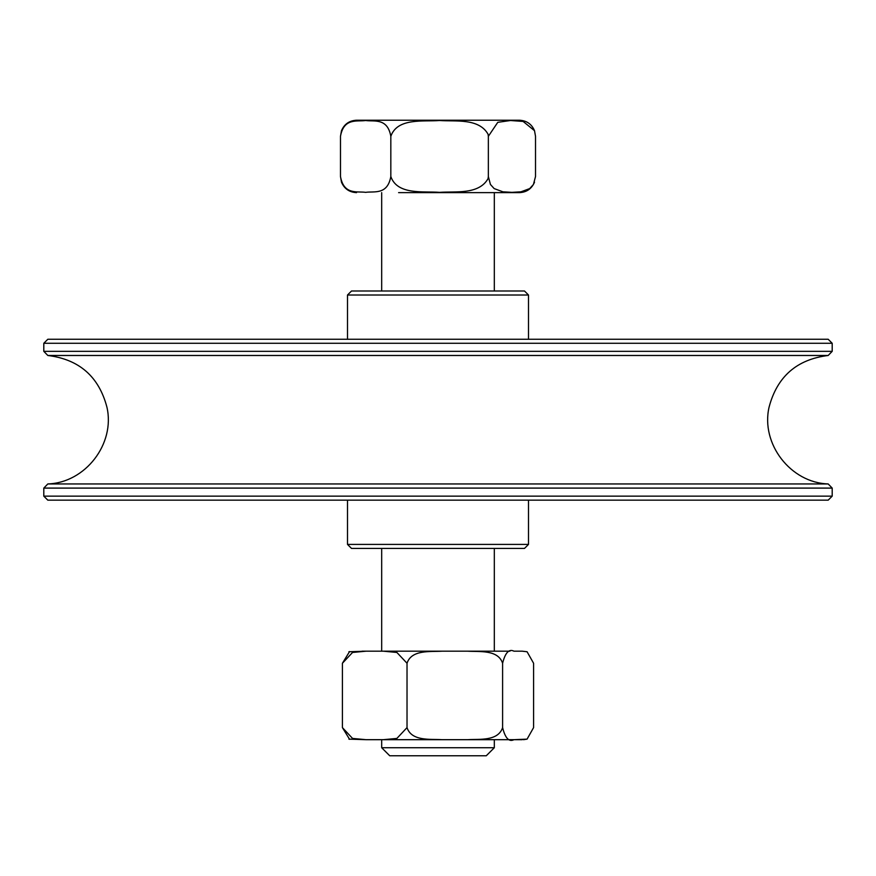 <?xml version="1.0" encoding="UTF-8"?>
<svg xmlns="http://www.w3.org/2000/svg" width="876" height="876" viewBox="0 0 876 876"><rect width="100%" height="100%" fill="white"/><g stroke="black" fill="none" stroke-linecap="round" stroke-linejoin="round"><path stroke-width="1.31" d="M528.502 295.015L524.483 290.996L351.517 290.996L347.498 295.015L528.502 295.015L528.502 339.264M347.498 544.412L351.517 548.431L524.483 548.431L528.502 544.412L347.498 544.412L347.498 500.163M832.2 351.331L43.8 351.331L47.819 355.481L828.181 355.481L832.2 351.331L832.2 343.282L43.8 343.282L43.8 351.331M832.2 343.282L828.181 339.264L47.819 339.264L43.8 343.282M832.2 496.144L43.8 496.144L47.819 500.163L828.181 500.163L832.2 496.144L832.2 488.096L43.8 488.096L43.8 496.144M828.181 355.481C796.81 359.368 777.111 376.603 769.073 407.176C760.609 443.814 790.601 482.764 828.181 483.946L47.819 483.946L43.8 488.096M381.684 548.431L381.684 651.186L362.04 651.186M348.922 651.744L366.08 651.186L352.546 652.456L342.417 663.252L349.568 651.558M522.238 739.683L467.598 739.683C479.314 738.906 498.039 741.479 502.605 727.617C505.233 738.172 509.011 742.191 513.96 739.683L527.078 739.136L533.583 727.617L533.583 663.252L527.078 651.744L522.238 651.186L527.078 651.744M522.238 651.186L513.96 651.186C509.011 648.678 505.233 652.697 502.605 663.252C498.039 649.39 479.314 651.974 467.598 651.186L509.92 651.186M407.022 663.252L396.883 652.456L383.36 651.186L442.041 651.186C430.324 651.974 411.589 649.39 407.022 663.252L407.022 727.617C411.589 741.479 430.324 738.906 442.041 739.683L383.36 739.683L396.883 738.424L407.022 727.617M349.568 739.311L342.417 727.617L352.546 738.424L366.08 739.683L348.922 739.136M467.598 651.186L442.041 651.186M383.36 651.186L366.08 651.186M467.598 739.683L442.041 739.683M502.605 727.617L502.605 663.252M342.417 727.617L342.417 663.252M383.36 739.683L366.08 739.683M398.602 192.632L519.446 192.632L398.602 192.632M341.487 182.175L340.479 176.536C343.841 195.304 357.309 191.077 365.653 192.348C373.986 191.077 387.466 195.304 390.827 176.536C397.332 195.304 423.436 191.077 439.588 192.348C455.684 191.198 478.92 194.888 488.085 178.584L488.348 176.536L490.429 184.464L494.152 188.581L502.923 191.822L511.934 192.348L520.946 191.822L529.717 188.581L533.44 184.464L535.521 176.536L535.521 136.317L534.513 130.688L523.125 121.436L510.511 120.516L497.776 122.322L488.348 136.317L488.085 134.269C478.92 117.975 455.684 121.654 439.588 120.516C423.436 121.775 397.332 117.548 390.827 136.317C387.466 117.548 373.986 121.775 365.653 120.516C357.309 121.775 343.841 117.548 340.479 136.317L341.487 130.688C344.334 124.063 349.36 120.581 356.554 120.231L519.446 120.231C526.64 120.581 531.666 124.063 534.513 130.677M340.479 136.317L340.479 176.536M390.827 136.317L390.827 176.536M488.348 136.317L488.348 176.536M466.952 747.732L381.684 747.732L389.732 755.769L486.268 755.769L494.316 747.732L466.952 747.732M347.498 295.015L347.498 339.264M528.502 544.412L528.502 500.163M828.181 483.946L832.2 488.096M47.819 355.481C79.19 359.368 98.889 376.603 106.927 407.176C115.391 443.803 85.41 482.764 47.819 483.946M527.078 739.136L523.476 739.683M341.487 182.186C344.334 188.789 349.36 192.271 356.554 192.632M534.513 182.186C531.666 188.789 526.64 192.271 519.446 192.632M381.684 192.632L381.684 290.996M381.684 739.683L381.684 747.732M494.316 192.632L494.316 290.996M494.316 548.431L494.316 651.186M494.316 739.683L494.316 747.732"/></g></svg>

